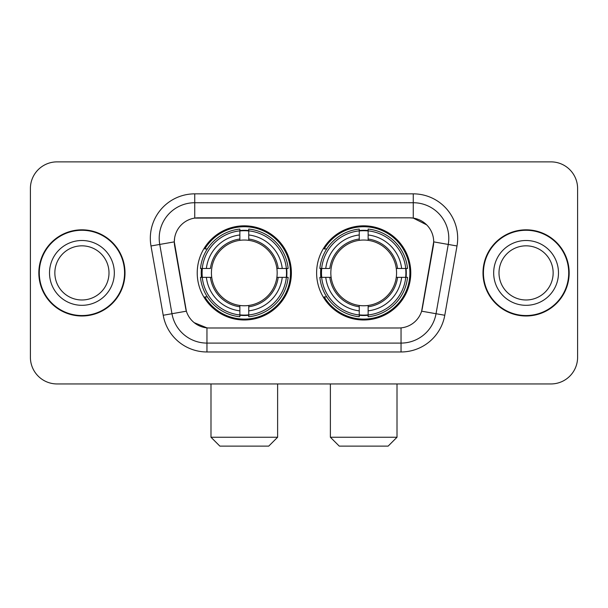 <?xml version="1.0" encoding="UTF-8"?>
<svg xmlns="http://www.w3.org/2000/svg" width="608" height="608" viewBox="0 0 608 608"><rect width="100%" height="100%" fill="white"/><g stroke="black" fill="none" stroke-linecap="round" stroke-linejoin="round"><path stroke-width="0.91" d="M316.616 272.908A47.082 47.082 0 0 0 363.698 319.99A47.082 47.082 0 0 0 410.772 272.908A47.082 47.082 0 0 0 363.698 225.826A47.082 47.082 0 0 0 316.616 272.908M197.228 272.908A47.082 47.082 0 0 0 244.302 319.99A47.082 47.082 0 0 0 291.384 272.908A47.082 47.082 0 0 0 244.302 225.826A47.082 47.082 0 0 0 197.228 272.908M174.306 241.817A23.986 23.986 0 0 0 174.671 245.982L185.638 308.165A23.986 23.986 0 0 0 209.258 327.986L398.742 327.986A23.986 23.986 0 0 0 422.362 308.165L433.329 245.982A23.986 23.986 0 0 0 409.708 217.831L198.292 217.831A23.986 23.986 0 0 0 174.306 241.817L174.572 238.268M201.453 277.354A43.084 43.084 0 0 1 201.453 268.47M320.842 277.354A43.084 43.084 0 0 1 320.842 268.47M38.836 272.908A43.084 43.084 0 0 0 81.92 315.993A43.084 43.084 0 0 0 125.005 272.908A43.084 43.084 0 0 0 81.92 229.824A43.084 43.084 0 0 0 38.836 272.908M482.995 272.908A43.084 43.084 0 0 0 526.08 315.993A43.084 43.084 0 0 0 569.164 272.908A43.084 43.084 0 0 0 526.08 229.824A43.084 43.084 0 0 0 482.995 272.908M194.735 193.846L413.265 193.846A44.414 44.414 0 0 1 457.003 245.974L444.782 315.263A44.414 44.414 0 0 1 401.044 351.971L206.956 351.971A44.414 44.414 0 0 1 163.218 315.263L150.997 245.974A44.414 44.414 0 0 1 194.735 193.846L194.735 202.73L413.265 202.73A35.53 35.53 0 0 1 448.256 244.439L436.035 313.72A35.53 35.53 0 0 1 401.044 343.087L206.956 343.087A35.53 35.53 0 0 1 171.965 313.72L159.744 244.439A35.53 35.53 0 0 1 194.735 202.73L194.735 218.097L409.708 217.831L413.265 218.097L426.664 224.854M398.742 327.986L209.258 327.986M206.956 351.971L206.956 327.872L194.15 322.635M448.256 244.439L433.694 241.87L421.625 311.182L436.035 313.72L448.256 244.439L457.003 245.974M163.218 315.263L186.375 311.182L174.306 241.87L159.744 244.439A35.53 35.53 0 0 1 159.205 238.268M422.362 308.165L422.218 308.917M185.782 308.917L185.638 308.165M577.6 188.518A26.646 26.646 0 0 0 550.954 161.872L57.046 161.872A26.646 26.646 0 0 0 30.4 188.518L30.4 357.299A26.646 26.646 0 0 0 57.046 383.944L550.954 383.944A26.646 26.646 0 0 0 577.6 357.299L577.6 188.518L577.6 357.299M30.4 188.518L30.4 357.299M550.954 161.872L57.046 161.872M57.046 383.944L550.954 383.944M108.999 272.908A27.079 27.079 0 0 0 81.92 245.83A27.079 27.079 0 0 0 54.849 272.908A27.079 27.079 0 0 0 81.92 299.987A27.079 27.079 0 0 0 108.999 272.908A27.079 27.079 0 0 1 81.92 299.987A27.079 27.079 0 0 1 54.849 272.908M124.564 272.908A42.636 42.636 0 0 0 81.92 230.272A42.636 42.636 0 0 0 39.284 272.908A42.636 42.636 0 0 0 81.92 315.544A42.636 42.636 0 0 0 124.564 272.908M553.151 272.908A27.079 27.079 0 0 0 526.08 245.83A27.079 27.079 0 0 0 499.001 272.908A27.079 27.079 0 0 0 526.08 299.987A27.079 27.079 0 0 0 553.151 272.908A27.079 27.079 0 0 1 526.08 299.987A27.079 27.079 0 0 1 499.001 272.908M568.716 272.908A42.636 42.636 0 0 0 526.08 230.272A42.636 42.636 0 0 0 483.436 272.908A42.636 42.636 0 0 0 526.08 315.544A42.636 42.636 0 0 0 568.716 272.908M268.736 446.128L219.876 446.128L210.991 437.243L277.62 437.243L268.736 446.128M276.868 277.354A32.87 32.87 0 0 0 248.748 240.342L248.748 239.028L248.748 240.342A32.87 32.87 0 0 0 211.736 277.354A32.87 32.87 0 0 0 276.868 277.354L278.183 277.354L276.868 277.354A32.87 32.87 0 0 1 248.748 305.474L248.748 310.848A38.198 38.198 0 0 0 282.241 277.354L288.139 277.354A44.057 44.057 0 0 1 248.748 316.745L248.748 314.959A42.286 42.286 0 0 0 286.353 277.354M202.342 277.354A42.195 42.195 0 0 1 202.342 268.47M248.748 230.949A42.195 42.195 0 0 0 239.864 230.949M286.269 268.47A42.195 42.195 0 0 1 286.269 277.354M288.139 268.47A44.057 44.057 0 0 0 248.748 229.072L248.748 230.858A42.286 42.286 0 0 1 286.353 268.47L288.139 268.47M200.473 277.354A44.057 44.057 0 0 0 239.864 316.745L239.864 314.959A42.286 42.286 0 0 1 202.259 277.354L200.473 277.354M286.353 268.47L282.241 268.47A38.198 38.198 0 0 0 248.748 234.969L248.748 230.858M248.748 314.959L248.748 310.848M202.259 277.354L206.37 277.354A38.198 38.198 0 0 0 239.864 310.848L239.864 314.959M248.748 234.969L248.748 239.028A34.17 34.17 0 0 1 278.183 268.47L282.241 268.47M282.241 277.354L278.183 277.354A34.17 34.17 0 0 1 248.748 306.789M239.864 310.848L239.864 305.474A32.87 32.87 0 0 1 211.736 277.354L206.37 277.354M276.868 268.47L278.183 268.47M248.748 314.868A42.195 42.195 0 0 1 239.864 314.868M239.864 229.072A44.057 44.057 0 0 0 200.473 268.47L202.259 268.47A42.286 42.286 0 0 1 239.864 230.858L239.864 229.072M239.864 230.858L239.864 234.969A38.198 38.198 0 0 0 206.37 268.47L202.259 268.47M239.864 240.342L239.864 234.969M206.37 268.47L210.429 268.47A34.17 34.17 0 0 1 239.864 239.028M239.864 305.474L239.864 306.789A34.17 34.17 0 0 1 210.429 277.354M207.343 248.923L204.828 248.923A46.193 46.193 0 0 1 290.495 272.908A46.193 46.193 0 0 1 204.828 296.894L207.343 296.894M388.124 446.128L339.264 446.128L330.38 437.243L397.009 437.243L388.124 446.128M396.264 277.354A32.87 32.87 0 0 0 368.136 240.342L368.136 239.028L368.136 240.342A32.87 32.87 0 0 0 331.132 277.354A32.87 32.87 0 0 0 396.264 277.354L397.571 277.354L396.264 277.354A32.87 32.87 0 0 1 368.136 305.474L368.136 310.848A38.198 38.198 0 0 0 401.63 277.354L407.527 277.354A44.057 44.057 0 0 1 368.136 316.745L368.136 314.959A42.286 42.286 0 0 0 405.741 277.354M321.731 277.354A42.195 42.195 0 0 1 321.731 268.47M368.136 230.949A42.195 42.195 0 0 0 359.252 230.949M405.658 268.47A42.195 42.195 0 0 1 405.658 277.354M407.527 268.47A44.057 44.057 0 0 0 368.136 229.072L368.136 230.858A42.286 42.286 0 0 1 405.741 268.47L407.527 268.47M319.861 277.354A44.057 44.057 0 0 0 359.252 316.745L359.252 314.959A42.286 42.286 0 0 1 321.647 277.354L319.861 277.354M405.741 268.47L401.63 268.47A38.198 38.198 0 0 0 368.136 234.969L368.136 230.858M368.136 314.959L368.136 310.848M321.647 277.354L325.759 277.354A38.198 38.198 0 0 0 359.252 310.848L359.252 314.959M368.136 234.969L368.136 239.028A34.17 34.17 0 0 1 397.571 268.47L401.63 268.47M401.63 277.354L397.571 277.354A34.17 34.17 0 0 1 368.136 306.789M359.252 310.848L359.252 305.474A32.87 32.87 0 0 1 331.132 277.354L325.759 277.354M396.264 268.47L397.571 268.47M368.136 314.868A42.195 42.195 0 0 1 359.252 314.868M359.252 229.072A44.057 44.057 0 0 0 319.861 268.47L321.647 268.47A42.286 42.286 0 0 1 359.252 230.858L359.252 229.072M359.252 230.858L359.252 234.969A38.198 38.198 0 0 0 325.759 268.47L321.647 268.47M359.252 240.342L359.252 234.969M325.759 268.47L329.817 268.47A34.17 34.17 0 0 1 359.252 239.028M359.252 305.474L359.252 306.789A34.17 34.17 0 0 1 329.817 277.354M326.732 248.923L324.216 248.923A46.193 46.193 0 0 1 409.883 272.908A46.193 46.193 0 0 1 324.216 296.894L326.732 296.894M413.265 193.846L413.265 218.097M401.044 327.872L401.044 351.971M150.997 245.974L159.744 244.439M436.035 313.72L444.782 315.263M114.327 272.908A32.406 32.406 0 0 0 81.92 240.502A32.406 32.406 0 0 0 49.514 272.908A32.406 32.406 0 0 0 81.92 305.315A32.406 32.406 0 0 0 114.327 272.908M558.486 272.908A32.406 32.406 0 0 0 526.08 240.502A32.406 32.406 0 0 0 493.673 272.908A32.406 32.406 0 0 0 526.08 305.315A32.406 32.406 0 0 0 558.486 272.908M239.864 315.271A42.59 42.59 0 0 0 248.748 315.271M286.664 277.354A42.59 42.59 0 0 0 286.664 268.47M248.748 230.546A42.59 42.59 0 0 0 239.864 230.546M359.252 315.271A42.59 42.59 0 0 0 368.136 315.271M406.053 277.354A42.59 42.59 0 0 0 406.053 268.47M368.136 230.546A42.59 42.59 0 0 0 359.252 230.546M277.62 383.944L277.62 437.243M210.991 383.944L210.991 437.243M397.009 383.944L397.009 437.243M330.38 383.944L330.38 437.243"/></g></svg>

